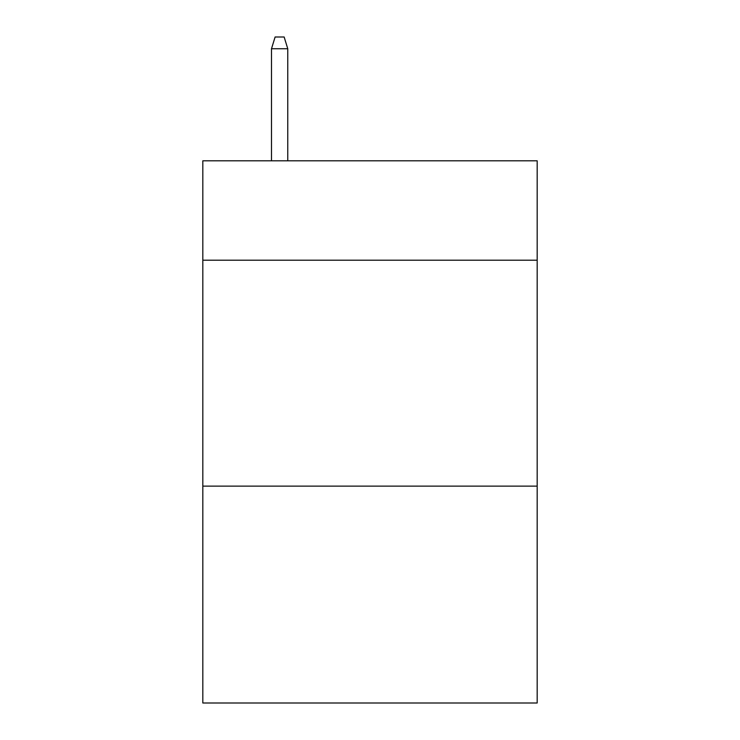 <?xml version="1.0" encoding="UTF-8"?>
<svg xmlns="http://www.w3.org/2000/svg" width="740" height="740" viewBox="0 0 740 740"><rect width="100%" height="100%" fill="white"/><g stroke="black" fill="none" stroke-linecap="round" stroke-linejoin="round"><path stroke-width="1.11" d="M537.175 260.203L537.175 160.802L202.825 160.802L202.825 260.203L537.175 260.203L537.175 703L202.825 703L202.825 260.203M537.175 486.125L202.825 486.125M287.768 160.802L287.768 48.748L271.497 48.748L271.497 160.802M271.497 48.748L275.114 37L284.151 37L287.768 48.748"/></g></svg>
